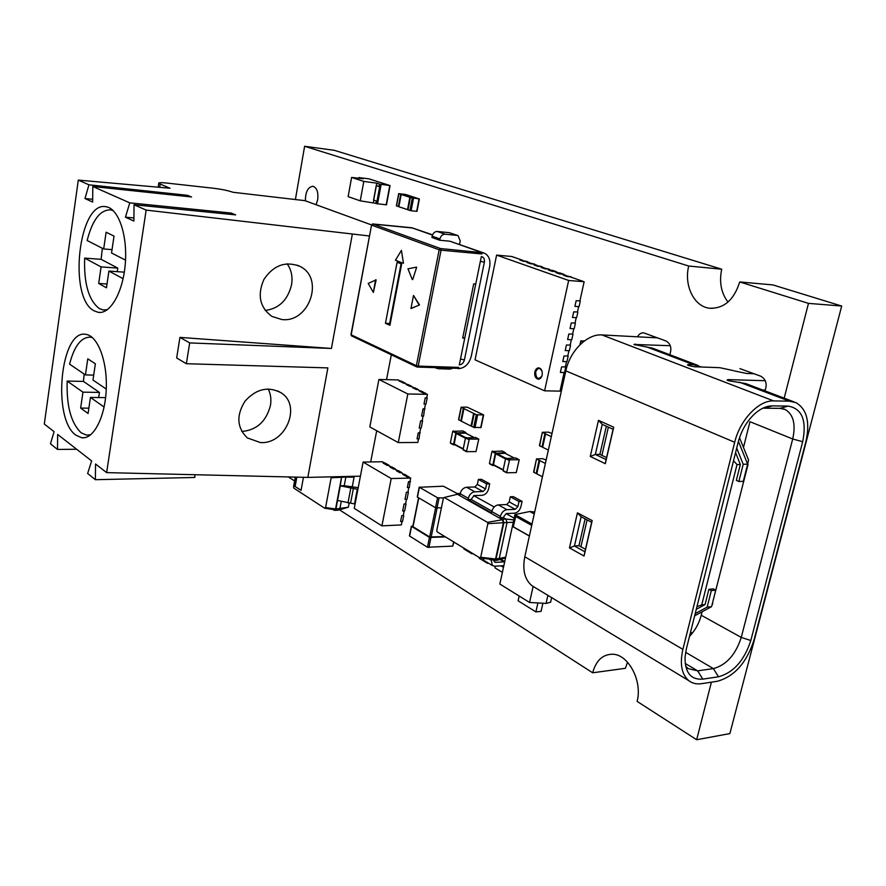 <?xml version="1.0" encoding="UTF-8"?>
<svg xmlns="http://www.w3.org/2000/svg" width="886" height="886" viewBox="0 0 886 886"><rect width="100%" height="100%" fill="white"/><g stroke="black" fill="none" stroke-linecap="round" stroke-linejoin="round"><path stroke-width="1.33" d="M187.012 196.493L187.4 195.297L88.943 184.809L78.3 180.102L170.023 188.242L158.738 183.457C158.206 182.582 160.776 182.438 166.446 183.025L214.113 188.319C221.854 189.283 228.156 190.601 233.007 192.273L304.895 200.646L371.367 224.878M391.313 354.821L386.54 379.64M376.705 430.718L370.691 461.96M360.414 476.159L307.83 477.399L106.641 472.626L95.544 463.976L95.389 479.691L87.636 473.489L91.646 460.93L57.656 434.45L57.512 449.435L50.447 443.786L54.101 431.681L44.3 424.04L78.3 180.102M187.4 195.297L191.531 196.969L92.797 186.514L92.653 202.063L84.978 198.519L88.943 184.809M230.67 214.379L231.124 213.039L129.788 202.861L92.797 186.514M231.124 213.039L235.665 214.877L134.041 204.744L133.886 221.079L125.424 217.181L129.788 202.861M369.296 235.975L146.146 210.093L134.041 204.744M352.296 234.347L331.419 348.464L189.693 342.915L179.936 337.389L331.419 348.464M307.83 477.399L327.864 367.9L186.359 363.714L189.693 342.915M146.146 210.093L106.641 472.626M94.049 310.798L98.158 312.326C110.241 314.574 123.154 292.147 125.303 263.563C127.617 235 118.436 208.52 106.198 206.77C78.743 200.192 67.79 297.829 94.049 310.798M76.052 435.236L81.634 437.717C93.373 439.744 105.102 417.505 106.242 389.53C107.549 361.566 97.87 335.927 86.053 334.399C60.425 328.418 51.742 419.244 76.052 435.236M76.661 449.257L57.512 449.435M194.865 474.719L194.831 477.465L95.389 479.691M186.359 363.714L176.668 357.977L179.936 337.389M281.77 319.525C309.458 323.224 324.896 277.539 299.568 266.221C285.381 260.916 273.497 265.313 263.928 279.4C257.117 294.994 259.764 307.331 271.847 316.391L281.77 319.525M260.329 442.535C285.547 444.694 302.004 405.611 281.128 392.83C268.259 386.008 256.198 388.81 244.946 401.258C236.141 415.512 236.927 427.728 247.316 437.905L260.329 442.535M133.919 217.978L125.424 217.181M92.676 199.295L84.978 198.519M265.202 310.465C278.968 308.649 287.751 300.099 291.549 284.827C292.834 276.731 291.361 269.721 287.119 263.795M241.723 431.382L242.576 431.404C257.062 429.821 266.354 421.16 270.451 405.445C271.459 399.342 270.706 393.849 268.17 388.965M102.355 248.29L101.115 259.332L84.646 258.103C83.838 283.542 88.7 300.343 99.232 308.516L103.108 309.945L107.361 309.701M113.209 210.613L110.772 209.882C100.339 209.572 92.465 219.783 87.149 240.505L103.684 248.966L112.035 249.63M84.159 374.047L83.45 381.412L67.181 381.08C66.395 405.965 71.057 423.198 81.147 432.778L86.451 435.115L90.737 434.76M92.465 337.632L90.66 337.178C81.313 336.857 74.291 345.839 69.584 364.146L85.444 374.922L93.706 375.11M84.646 258.103L101.093 266.907L98.689 283.465L106.464 287.795L108.9 271.083L123.11 278.691M101.115 259.332L117.772 268.093L117.24 271.659M101.093 266.907L117.772 268.093M125.513 260.141L111.547 252.986L114.017 236.097L106.11 232.221L103.684 248.966M124.306 272.157L108.9 271.083M67.181 381.08L82.952 392.155L80.648 408.081L88.091 413.485L90.438 397.426L104.116 407.028M83.45 381.412L99.431 392.42L98.678 397.537M82.952 392.155L99.431 392.42M106.265 389.054L92.986 380.039L95.356 363.803L87.78 358.819L85.444 374.922M105.611 397.626L90.438 397.426M98.689 283.465L107.018 283.996M80.648 408.081L88.877 408.158M552 433.498L548.456 432.146L542.343 432.302L539.64 445.813L542.664 447.186M551.302 436.654L542.564 432.468M548.345 450.077L542.642 447.286L545.577 433.907M410.506 481.585L408.524 481.641L410.019 481.596L410.716 478.063L391.213 478.551L363.105 462.082L354.256 508.342L381.921 525.863L401.369 524.922L402.067 521.433L400.583 521.5L402.565 521.411L403.728 515.586L401.746 515.674L403.23 515.608L404.16 510.934L402.676 511L404.658 510.912L406.054 503.901L404.071 503.979L405.555 503.924L406.497 499.239L405.013 499.283L406.995 499.217L408.391 492.173L406.419 492.239L407.903 492.195L408.834 487.488L407.35 487.533L409.332 487.477L410.063 481.331M408.989 477.067L404.714 474.309L402.731 474.353L407.062 476.845L401.358 472.67L399.874 472.703L396.319 470.654L398.29 470.61L401.845 472.659L399.874 472.703L396.319 470.654L397.792 470.621L389.962 467L391.933 466.966L395.455 468.982L393.484 469.026L389.962 467L391.435 466.966L382.996 462.979L384.956 462.946L389.131 465.349L387.16 465.383L382.996 462.979L384.469 462.957L382.387 461.761L363.105 462.082M407.35 487.533L408.524 481.641L407.35 487.533M409.044 476.801L407.062 476.845L410.716 478.063M405.013 499.283L406.419 492.239L405.013 499.283M402.676 511L404.071 503.979L402.676 511M400.583 521.5L401.746 515.674L400.583 521.5M381.921 525.863L391.213 478.551M542.154 375.11C542.631 371.168 541.567 368.753 538.943 367.878C536.938 367.823 535.576 369.174 534.834 371.932C534.347 375.874 535.432 378.289 538.057 379.164C540.039 379.219 541.412 377.868 542.154 375.11M542.11 371.455C539.807 367.313 537.636 367.535 535.609 372.109C536.096 378.831 538.19 380.127 541.922 375.974M569.953 276.786L584.14 281.737L568.657 280.463L496.603 255.113L511.82 256.508L522.707 260.307M526.251 261.547L529.739 262.765M533.328 264.006L536.861 265.246M540.482 266.509L544.059 267.749M547.725 269.034L551.336 270.296M555.046 271.592L558.701 272.866M562.455 274.173L566.154 275.457M584.14 281.737L579.898 300.996M578.658 306.611L577.45 312.105M576.21 317.697L575.003 323.168M573.774 328.739L572.577 334.199M571.348 339.748L570.152 345.186M568.934 350.723L567.738 356.139M566.519 361.654L565.334 367.048M564.127 372.541L560.018 391.147L544.602 390.826L568.657 280.463M496.603 255.113L475.04 359.827L544.602 390.826M570.562 345.208L569.344 350.734L565.202 350.557L566.42 345.008L570.185 345.053M568.147 356.15L566.929 361.665L562.787 361.51L564.005 355.984L567.771 355.995M565.744 367.059L564.537 372.552L560.384 372.43L561.602 366.915L565.368 366.904M523.46 261.292L519.916 260.052L527.569 261.658L523.46 261.292M580.308 301.03L579.067 306.645L574.914 306.357L576.144 300.731L579.92 300.886M577.86 312.127L576.62 317.72L572.467 317.465L573.707 311.861L577.473 311.983M567.14 276.554L563.352 275.225L571.282 276.897L567.14 276.554M552.244 271.349L548.534 270.053L552.665 270.407L556.375 271.703L552.244 271.349M559.653 273.929L555.899 272.622L560.041 272.977L563.784 274.283L559.653 273.929M575.413 323.191L574.183 328.761L570.041 328.54L571.271 322.947L575.036 323.047M572.987 334.221L571.758 339.77L567.616 339.56L568.834 334L572.6 334.066M537.691 266.265L534.07 264.992L541.811 266.62L537.691 266.265M544.923 268.79L541.257 267.506L549.054 269.145L544.923 268.79M530.537 263.762L526.948 262.511L534.646 264.128L530.537 263.762M360.225 178.396L360.347 177.776L363.36 178.75L351.609 177.433L348.132 196.637L360.248 200.834L375.93 203.337M351.609 177.433L363.803 181.42L360.248 200.834M373.837 200.192L373.405 202.473M363.803 181.42L376.982 183.18L376.24 185.606L379.053 186.536L379.507 184.111L390.084 185.573L369.484 179.016M373.693 200.048L376.362 201.056L375.908 203.47L376.528 203.68L380.127 184.321M386.351 204.788L376.528 203.68M376.982 183.18L379.507 184.111M379.075 186.425L376.539 185.595M360.347 177.776L359.638 178.33M369.506 178.906L359.76 177.698M546.141 460.055L542.62 458.671L536.506 458.926L533.837 472.327L536.827 473.755M545.388 463.444L536.728 459.092M542.453 476.757L536.805 473.855L539.718 460.598M519.163 596.023L518.111 600.797L535.897 611.905L541.058 611.384L542.896 603.244M547.902 595.359L546.086 603.421L550.605 602.225L551.646 597.629M537.902 602.945L535.897 611.905M534.679 512.008L529.806 511.51L514.954 514.589L499.848 584.04L529.551 602.458L533.128 586.421M534.247 513.946L529.806 511.51M546.086 603.421L529.551 602.458M532.021 524.08L514.954 514.589M531.722 525.409L515.563 516.405L513.271 526.915L529.374 536.041M515.741 516.505L513.271 526.915M513.481 526.904L529.396 535.93M453.898 542.121L452.735 546.119L427.451 547.238L409.609 536.052L411.558 526.362L429.466 537.414L445.481 536.927M412.92 525.885L411.558 526.362M444.861 536.551L429.666 536.982L412.987 526.694L418.779 497.888M441.405 507.888L435.524 507.733L417.45 497.09L419.421 487.278L437.562 497.788L443.576 497.954M457.309 493.602L443.377 486.192L419.421 487.278M473.7 495.628L494.211 506.98M506.006 513.581L514.179 518.155M513.802 519.883L505.906 519.074L507.036 522.474L499.161 558.833L497.002 560.284L493.879 560.506L492.251 559.52M503.215 517.546L506.139 513.57L514.412 513.193C517.612 512.662 519.794 510.447 520.957 506.537L522.075 501.376L518.997 501.498L517.878 506.659L515.253 509.328L506.98 509.683C503.735 510.214 501.531 512.451 500.368 516.405L500.092 517.701L503.215 517.546L505.906 519.074L502.783 519.218L503.901 522.629L496.027 559.044L493.879 560.506L493.801 559.73L479.858 557.848L437.141 531.855L436.743 530.581L443.421 498.065L444.207 497.478L487.433 522.341L487.865 523.67L480.688 557.283L479.858 557.848M460.199 493.447L457.375 493.546L459.889 494.964L460.144 493.701C461.252 489.869 463.411 487.721 466.601 487.245L474.785 486.99L477.344 484.432L478.407 479.415L481.452 479.337L489.692 483.811L488.618 488.839C487.51 492.66 485.362 494.82 482.194 495.307L473.999 495.595L471.142 499.46L491.863 511.144M513.293 522.253L503.392 522.707L495.673 558.468L493.801 559.73M505.685 557.194L496.027 559.044L480.688 557.283M505.541 557.859L497.002 560.284M455.88 494.665L457.375 493.546L457.453 494.288L502.417 519.75L503.392 522.707L487.865 523.67M500.092 517.701L502.783 519.218L502.417 519.75L487.433 522.341M471.142 499.46L468.041 499.571L491.486 512.839L491.763 511.543L500.368 516.405M489.692 483.811L486.635 483.9L485.572 488.939L483.003 491.531L474.796 491.796C471.585 492.284 469.425 494.454 468.306 498.309L468.041 499.571M522.075 501.376L513.393 496.658L510.314 496.78L509.206 501.908L506.604 504.555L498.342 504.887C495.108 505.408 492.915 507.623 491.763 511.543M494 560.495L494.632 562.101L495.595 562.366L504.688 561.802M503.757 565.711L494.765 566.187L492.35 565.512L491.121 559.365M472.936 553.695L471.828 553.772L463.788 548.866L463.932 548.157M453.311 541.756L452.48 541.191M502.384 572.378L494.953 567.848L495.318 566.143M484.443 560.705L482.493 558.202M471.828 553.772L471.972 553.119M461.672 546.784L460.521 546.075M488.529 563.186L487.422 563.263L487.566 562.599M477.244 556.264L476.092 555.555M487.422 563.263L479.171 558.235L479.326 557.527M468.672 551.103L467.841 550.538M457.453 494.288L444.207 497.478M478.407 479.415L486.635 483.9M510.314 496.78L518.997 501.498M492.86 465.504L489.437 463.356L491.929 451.55L502.118 451.04M494.499 465.604L492.804 465.128L495.318 453.289L505.275 452.646L505.496 453.51M503.126 470.101L493.469 465.061L495.628 453.798L505.529 458.904M504.998 453.289L495.628 453.798M506.548 472.703L503.049 470.51L505.596 458.583L515.829 458.029M516.261 472.603L506.626 472.781L509.583 459.834L519.207 459.723L516.261 472.603M738.403 441.306L747.64 464.164L743.288 481.353L738.869 481.497L736.344 480.367L740.353 464.485L737.019 464.552L701.734 604.905L705.057 604.562L696.274 609.346M701.734 604.905L696.95 606.644M740.353 464.485L735.568 452.591M733.519 460.798L737.019 464.552M739.511 437.662L748.559 460.011L747.596 464.33M694.646 615.825L711.58 606.666L715.755 590.165L713.33 588.88L708.9 589.301L705.057 604.562M712.3 603.798L748.083 464.319M712.023 604.905L712.787 603.743M736.698 448.094L743.21 464.264L738.869 481.497M747.64 464.164L743.21 464.264M715.755 590.165L711.325 590.597L708.9 589.301M711.58 606.666L707.15 607.131L711.325 590.597M695.2 613.621L707.15 607.131M701.634 683.66L717.339 681.268C734.372 676.527 746.588 662.806 753.986 640.102L805.883 441.682C810.225 422.157 806.913 409.133 795.938 402.621L789.382 401.181L773.644 400.904C758.815 400.107 739.932 419.975 734.693 442.269L682.896 649.36C679.651 663.924 681.611 674.346 688.765 680.636C692.331 683.383 696.617 684.391 701.634 683.66M685.587 666.006L688.057 668.587L697.67 670.857L713.374 668.598C726.343 665.087 735.635 654.699 741.25 637.422L792.704 438.98C795.938 424.272 793.424 414.438 785.162 409.487L780.001 408.346L762.846 408.191M535.122 587.617L531.965 585.712C524.678 579.566 522.297 569.908 524.8 556.773L682.896 649.36M734.693 442.269L565.822 370.857L524.8 556.773M565.822 370.857C569.886 350.922 587.363 333.679 601.926 334.93L773.644 400.904M657.578 337.865L601.926 334.93M702.111 611.783L701.236 615.249C699.098 623.323 695.178 630.389 689.485 636.447M743.476 447.463L749.966 421.703L792.704 438.98L802.694 441.704L750.807 640.523C744.273 660.546 733.508 672.64 718.502 676.782L702.786 679.13C690.836 679.95 684.922 672.629 685.033 657.179L686.351 648.917L738.171 442.236C741.493 429.931 747.452 420.053 756.068 412.621C761.617 408.103 767.054 405.854 772.382 405.877L788.119 406.098C802.052 408.535 806.913 420.407 802.694 441.704M794.077 401.912L745.813 383.594L728.347 380.703L727.074 380.05L728.015 379.607L727.805 380.482M734.206 370.902L746.787 373.482L754.086 373.726M733.298 370.581L719.831 367.69L694.325 366.749L688.655 365.53L687.492 364.932L688.477 364.523L688.267 365.375M701.623 367.025L693.505 364.711L688.477 364.523M670.314 345.717L633.955 344.455L652.694 348.231L698.19 365.508M765.282 380.714L728.015 379.607M569.465 547.891L577.439 512.828L592.202 520.625L584.051 556.043L569.465 547.891L574.449 545.986L584.893 551.779L591.671 522.341L581.127 516.76L574.449 545.986L578.968 545.687L585.469 549.287M590.264 456.456L598.482 420.352L613.721 427.196L605.315 463.688L590.264 456.456L595.348 454.452L606.113 459.579L613.101 429.267L602.225 424.35L595.348 454.452L599.877 454.385L606.578 457.575M765.316 390.073L762.724 390.017M669.284 354.533L669.838 354.555M585.114 518.875L578.968 545.687M606.334 426.21L599.877 454.385M584.893 551.779L584.051 556.043M591.671 522.341L592.202 520.625M577.439 512.828L581.127 516.76M606.113 459.579L605.315 463.688M613.101 429.267L613.721 427.196M598.482 420.352L602.225 424.35M583.232 341.863L580.806 340.877L584.35 340.988M453.577 444.838L450.365 442.812L452.713 431.349L462.769 430.961M455.194 444.96L453.521 444.473L455.88 432.977L465.715 432.457L465.947 433.298M463.19 449.113L454.175 444.418L456.19 433.487L465.438 438.249M465.449 433.088L456.19 433.487M466.39 451.572L463.101 449.512L465.504 437.939L475.605 437.507M475.992 451.594L466.479 451.661L469.259 439.091L478.772 439.091L475.992 451.594M410.384 197.489L398.678 193.635L405.733 194.51L419.388 198.985L410.384 197.489L408.014 209.86L411.115 210.746L417.007 211.333L419.377 199.018M407.881 209.727L398.866 206.748L401.192 194.466M409.875 197.312L407.516 209.683M398.866 206.715L396.529 205.84M353.857 476.314L354.09 477.133L345.85 477.133L344.222 485.705L358.21 487.654M344.222 485.705L340.302 485.816L335.938 509.007L325.583 507.567L324.741 508.265L293.942 488.208L293.543 486.746L295.293 477.1M357.878 489.393L340.302 485.816L341.542 477.31L335.661 508.52L334.243 509.671L324.741 508.265M355.076 504.034L337.544 500.468M354.09 477.133L352.296 486.569M349.195 502.849L348.375 507.191L335.938 509.007L334.299 510.336L334.243 509.671M341.154 501.974L339.847 508.852L338.219 510.181L334.299 510.336L332.992 509.483M345.673 476.502L345.85 477.133L341.918 477.222L341.741 476.602M348.375 507.191L338.219 510.181M341.343 476.602L341.542 477.31L331.142 477.753L325.583 507.567M330.888 476.856L331.142 477.753M303.444 477.288L301.063 490.379L294.96 486.425L296.644 477.133M294.96 486.425L301.085 490.257M295.149 486.414L296.832 477.133M398.279 442.59L407.826 393.982L378.909 379.452L369.827 426.941L398.279 442.59L417.827 442.446L418.535 438.869L417.051 438.869L419.034 438.858L419.776 432.645M420.23 432.877L418.247 432.889L417.051 438.869L418.247 432.889L419.731 432.877L420.695 428.093L419.2 428.082L420.64 420.872L422.168 420.651M424.571 408.612L423.586 416.077L421.592 416.066L423.087 416.066L422.124 420.883L420.64 420.872L419.2 428.082L421.182 428.093L422.622 420.883M425.025 408.845L423.032 408.823L421.592 416.066L423.032 408.823L424.527 408.834L425.49 404.005L423.995 403.994L425.202 397.936L426.742 397.736M425.645 393.439L421.238 391.025L419.255 390.992L423.696 393.196L417.793 389.563L412.643 387.725L414.626 387.769L418.292 389.574L416.309 389.541L412.643 387.725L414.139 387.758L406.12 384.491L408.092 384.535L411.713 386.329L409.742 386.285L406.12 384.491L407.604 384.524L398.955 380.947L400.926 381.002L405.223 383.117L403.241 383.073L398.301 379.928L378.909 379.452M425.69 393.229L423.696 393.196L427.429 394.325L426.698 397.958L425.202 397.936L423.995 403.994L425.989 404.016L427.196 397.969M427.429 394.325L407.826 393.982M419.51 304.939L413.496 295.448L410.971 308.45L419.51 304.939L411.115 308.516M399.387 263.053L397.061 262.411L385.454 323.29L389.929 325.295L401.624 264.194L399.387 263.053M412.71 279.577L416.653 267.218L412.71 279.577M403.451 263.242L401.424 250.395L403.451 263.242M373.349 292.435L376.14 279.865L368.199 283.409L373.349 292.435L375.575 279.766M413.496 295.448L419.078 304.906M401.059 263.851L389.641 323.512L385.454 323.29M416.232 267.184L407.948 268.823L412.278 279.544M401.424 250.395L395.422 260.251L403.03 263.208M475.76 283.996L481.342 256.575C483.756 257.117 484.764 258.989 484.365 262.178L464.397 359.938C463.522 362.994 461.827 364.644 459.302 364.866L464.74 338.131L462.691 338.042L473.711 283.841L475.76 283.996M389.641 323.512L390.205 323.877M481.884 253.95L482.15 252.643L484.321 253.163C488.895 255.522 490.678 259.997 489.659 266.608L471.241 356.36C469.071 363.991 464.84 368.1 458.527 368.665L458.782 367.402L418.214 366.106L441.062 250.195L481.884 253.95L481.32 252.344L449.889 241.214L439.689 240.228L439.943 238.932L432.169 236.174L431.914 237.448L439.689 240.228M483.69 252.942L449.889 241.214M482.15 252.643L440.519 248.556L372.818 223.959L411.901 227.768L432.567 234.845M458.04 235.621L449.39 232.697L458.04 235.621L460.222 240.926L459.535 244.392M449.39 232.697L437.252 231.467C434.716 231.523 433.021 233.096 432.169 236.174M457.22 235.421L445.049 234.192C442.513 234.258 440.807 235.831 439.943 238.932M412.422 228.001L432.49 235.056M458.527 368.665L457.829 368.343M458.782 367.402L457.73 368.299M435.823 367.657L438.061 368.72L450.232 369.097L452.824 368.188M464.74 338.131L462.824 337.422M467.121 407.139L461.119 407.217L476.347 414.737L483.656 414.925L467.121 407.139M458.56 419.665L460.798 420.928L463.378 408.368M461.373 421.116L460.798 420.928M471.418 426.122L473.711 427.417L476.347 414.737M483.634 415.013L481.009 427.561L473.711 427.417M463.943 408.645L461.351 421.204L471.02 426.066L473.645 413.408M808.475 303.377L739.732 281.947L772.891 284.915L841.7 306.035L808.475 303.377L784.188 398.157M711.403 682.176L696.662 739.732L637.112 701.391C642.605 681.168 628.495 654.433 612.769 654.233C602.79 654.233 596.09 660.424 592.656 672.784L339.548 509.871M841.7 306.035L729.876 733.586L696.662 739.732M727.982 302.071C721.126 292.967 719.044 282.014 721.725 269.211L334.277 150.31L304.618 146.268L688.71 266.033L721.725 269.211M592.656 672.784L625.394 668.31L627.532 662.196M739.732 281.947C733.918 300.166 723.751 308.904 709.232 308.195C693.871 306.334 683.837 285.27 688.71 266.033M295.381 199.594L304.618 146.268M294.595 480.943L288.371 476.934M690.571 632.095L692.376 633.125M739.965 368.642L760.797 376.218C766.036 379.297 767.42 384.181 764.95 390.859M637.499 336.813C639.105 333.956 641.198 332.649 643.779 332.87L666.172 341.055C670.78 343.846 671.976 348.397 669.761 354.71M305.404 200.834C305.437 191.863 307.963 187.001 312.991 186.27C316.944 187.788 318.495 192.306 317.664 199.815L316.08 204.721M160.167 184.244L159.69 187.323M544.945 433.608L542.01 446.965M373.67 200.136L376.362 185.661M359.018 178.263L359.151 177.499M386.174 204.865L389.785 185.584M377.536 203.891L381.135 184.521M539.087 460.277L536.174 473.534M452.735 546.119L453.61 541.933M428.902 547.581L430.906 537.747M427.451 547.238L429.466 537.414M429.666 536.982L435.635 507.789M431.117 537.315L437.097 508.066M436.986 508.077L439.024 498.12M435.524 507.733L437.562 497.788M495.595 562.366L494.166 561.502M460.144 493.701L468.306 498.309M466.601 487.245L474.796 491.796M474.785 486.99L483.003 491.531M477.344 484.432L485.572 488.939M498.342 504.887L506.98 509.683M506.604 504.555L515.253 509.328M509.206 501.908L517.878 506.659M490.944 560.173L489.172 559.11M503.481 567.328L500.856 565.744M503.857 561.779L499.959 559.443M489.437 463.356L492.804 465.128M491.929 451.55L495.318 453.289M501.886 450.919L505.275 452.646M492.461 451.029L495.839 452.768M504.754 453.167L514.079 457.929M496.149 453.278L505.773 458.239M493.325 464.607L503.193 469.79M503.049 470.51L506.493 472.327M505.596 458.583L509.062 460.366M515.586 457.907L519.052 459.679M506.116 458.051L509.583 459.834M608.383 427.13L601.904 455.349M587.097 519.916L580.928 546.773M685.166 663.415L697.67 670.857L702.786 679.13M685.631 652.317L713.374 668.598L718.502 676.782M701.236 615.249L741.25 637.422L750.807 640.523M789.382 401.181L739.256 382.11M693.505 364.711L646.16 346.703M780.001 408.346L788.119 406.098M772.382 405.877L764.264 408.147M635.207 344.012L634.974 345.008M580.142 344.599L580.95 340.955M450.365 442.812L453.521 444.473M452.713 431.349L455.88 432.977M462.536 430.84L465.715 432.457M453.222 430.851L456.39 432.479M465.205 432.966L473.888 437.396M456.7 432.977L465.671 437.595M454.031 443.975L463.256 448.814M463.101 449.512L466.335 451.207M465.504 437.939L468.738 439.6M475.361 437.385L478.617 439.046M466.014 437.429L469.259 439.091M419.045 199.007L416.675 211.366M413.485 198.353L411.115 210.746M412.278 198.11L409.908 210.503M398.822 193.691L396.507 205.951M400.682 194.311L398.368 206.582M350.778 488.241L347.999 502.894M353.425 488.164L350.635 502.805M357.346 489.072L354.555 503.713M457.885 368.343L417.339 367.07L418.214 366.106L416.365 365.696L439.179 249.797L371.544 225.122L372.818 223.959L371.345 224.966M439.179 249.797L440.519 248.556L441.062 250.195L439.179 249.797M351.986 336.082L416.797 366.926L416.365 365.696L351.177 334.808L371.544 225.122L350.989 334.587M351.62 335.982L350.978 334.675L351.62 335.982M372.386 224.025L412.555 228.001M480.644 259.997L460.188 360.458M484.365 262.178L480.389 261.292M464.397 359.938L460.487 359.018M445.049 234.192L437.252 231.467M458.726 419.886L461.296 407.35M480.688 427.705L483.324 415.058M474.996 427.705L477.632 415.013M471.596 426.354L474.22 413.684M158.738 183.457L158.173 187.19M100.373 312.437L98.158 312.326M84.558 437.706L81.634 437.717M296.998 265.113L299.568 266.221M277.894 391.003L281.128 392.83M105.201 310.056L106.752 310.133M110.772 209.882L112.611 210.06M89.22 435.104L90.294 435.104M90.66 337.178L91.989 337.223M542.343 432.302L539.419 445.647M538.057 379.164L539.031 379.108M373.56 200.081L376.24 185.606M358.896 178.252L359.04 177.455M386.473 204.843L390.073 185.595M536.506 458.926L533.616 472.16M409.421 535.875L411.37 526.184M412.798 526.505L418.58 497.766M417.262 496.924L419.233 487.112M483.878 560.362L492.35 565.512M500.823 559.199L504.743 561.547M452.746 541.412L460.786 546.308M468.107 550.76L476.358 555.777M489.57 463.81L492.948 465.593M502.041 450.952L505.43 452.691M504.92 453.211L514.157 457.929M493.469 465.061L503.126 470.134M503.182 470.975L506.626 472.781M515.741 457.951L519.207 459.723M783.7 408.922L785.162 409.487M688.765 680.636L531.965 585.712M579.931 344.798L580.806 340.877M450.509 443.266L453.665 444.927M462.691 430.884L465.87 432.501M465.36 432.999L473.955 437.396M454.175 444.418L463.179 449.158M463.245 449.966L466.479 451.661M475.516 437.429L478.772 439.091M410.229 197.423L407.87 209.783M398.678 193.635L396.363 205.884M436.665 368.343L435.148 367.635M458.549 419.754L461.119 407.217M471.407 426.21L474.032 413.552M709.232 308.195L712.3 308.417"/></g></svg>
